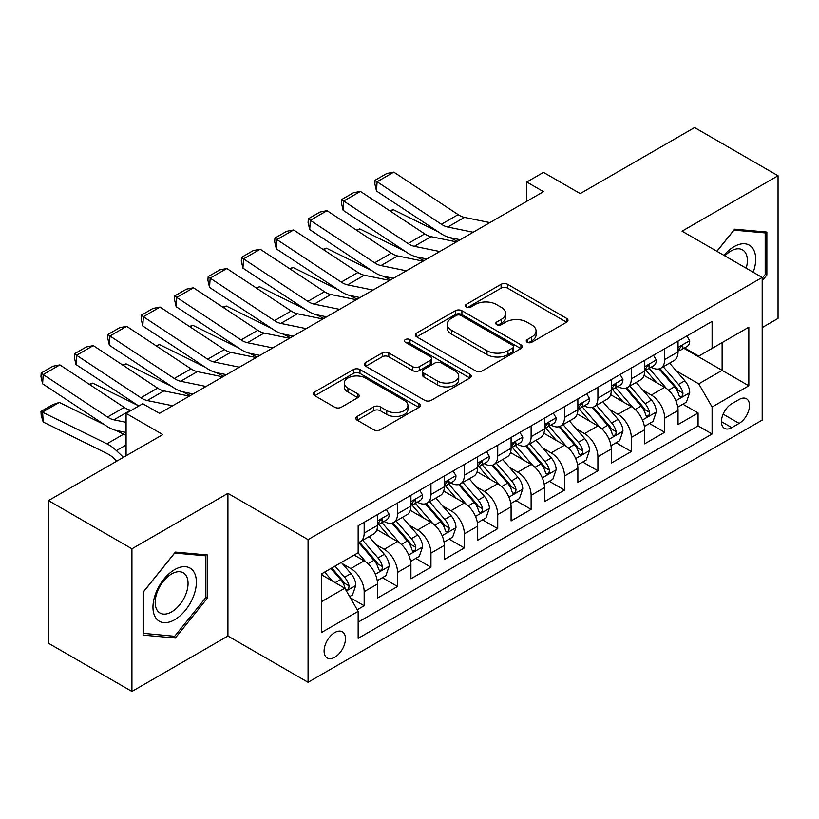 <?xml version="1.0" encoding="UTF-8"?>
<svg xmlns="http://www.w3.org/2000/svg" width="819" height="819" viewBox="0 0 819 819"><rect width="100%" height="100%" fill="white"/><g stroke="black" fill="none" stroke-linecap="round" stroke-linejoin="round"><path stroke-width="1.23" d="M527.211 342.27A3.245 1.873 0 0 0 531.797 342.27L566.625 322.164A4.638 2.672 0 0 0 567.976 320.28A4.638 2.672 0 0 0 566.625 318.386L507.626 284.326A4.638 2.672 0 0 0 501.064 284.326L466.246 304.433A3.245 1.873 0 0 0 465.294 305.753A3.245 1.873 0 0 0 466.246 307.074A3.245 1.873 0 0 0 470.833 307.074L475.337 304.473A14.834 8.559 0 0 1 496.314 304.473L501.238 307.309A14.834 8.559 0 0 1 505.579 313.37A14.834 8.559 0 0 1 501.238 319.42L496.723 322.031A3.245 1.873 0 0 0 495.771 323.351A3.245 1.873 0 0 0 496.723 324.672A3.245 1.873 0 0 0 501.32 324.672L505.825 322.072A14.834 8.559 0 0 1 526.801 322.072L531.715 324.908A14.834 8.559 0 0 1 536.056 330.968A14.834 8.559 0 0 1 531.715 337.018L527.211 339.629A3.245 1.873 0 0 0 526.259 340.95A3.245 1.873 0 0 0 527.211 342.27L527.211 339.629M334.776 657.227A15.111 8.722 120 0 0 344.656 643.908A15.111 8.722 120 0 0 342.332 631.797A15.111 8.722 120 0 0 334.776 632.555A15.111 8.722 120 0 0 324.908 645.863A15.111 8.722 120 0 0 327.221 657.974A15.111 8.722 120 0 0 334.776 657.227M357.186 416.4A4.638 2.672 0 0 0 355.825 418.294A4.638 2.672 0 0 0 357.186 420.188L373.73 429.75A4.638 2.672 0 0 0 380.292 429.75L418.97 407.412A4.638 2.672 0 0 0 420.321 405.528A4.638 2.672 0 0 0 418.97 403.634L359.971 369.574A4.638 2.672 0 0 0 353.419 369.574L314.742 391.902A4.638 2.672 0 0 0 313.38 393.796A4.638 2.672 0 0 0 314.742 395.679L334.736 407.227A4.638 2.672 0 0 0 341.288 407.227L357.842 397.676A4.638 2.672 0 0 0 359.193 395.782A4.638 2.672 0 0 0 357.842 393.888L347.921 388.165A12.398 7.156 0 0 1 344.297 383.097A12.398 7.156 0 0 1 351.945 376.484A12.398 7.156 0 0 1 365.458 378.04L404.299 400.46A12.398 7.156 0 0 1 407.934 405.528A12.398 7.156 0 0 1 400.276 412.141A12.398 7.156 0 0 1 386.763 410.585L380.292 406.848A4.638 2.672 0 0 0 373.73 406.848L357.186 416.4L357.186 420.188M762.192 327.569L778.05 318.407L778.05 175.747L694.573 127.549L580.21 193.581L543.478 172.379L526.781 182.013L543.478 191.656L159.48 413.36L142.782 403.716L126.085 413.36L126.085 455.763M131.931 548.781L131.931 691.451L227.928 636.025L227.928 493.355L131.931 548.781L48.454 500.593L162.817 434.561L126.085 413.36M227.928 493.355L308.067 539.629L762.192 277.446L762.192 420.106L308.067 682.288L308.067 539.629M778.05 175.747L682.053 231.173L762.192 277.446M475.665 370.894A4.638 2.672 0 0 0 482.227 370.894L520.894 348.566A4.638 2.672 0 0 0 522.256 346.672A4.638 2.672 0 0 0 520.894 344.779L461.906 310.718A4.638 2.672 0 0 0 455.344 310.718L416.676 333.046A4.638 2.672 0 0 0 415.315 334.94A4.638 2.672 0 0 0 416.676 336.834L475.665 370.894M406.664 342.977A3.245 1.873 0 0 1 409.95 343.437L409.95 339.578L469.932 374.201A4.638 2.672 0 0 1 471.294 376.095A4.638 2.672 0 0 1 469.932 377.989L431.255 400.317A4.638 2.672 0 0 1 424.703 400.317L365.704 366.257L365.704 362.469A4.638 2.672 0 0 0 364.342 364.363A4.638 2.672 0 0 0 365.704 366.257M365.704 362.469L382.258 352.917A4.638 2.672 0 0 1 388.81 352.917L412.735 366.728A4.638 2.672 0 0 0 419.297 366.728L430.272 360.391A4.638 2.672 0 0 0 431.633 358.497A4.638 2.672 0 0 0 430.272 356.603L405.364 342.229A3.245 1.873 0 0 1 404.412 340.899A3.245 1.873 0 0 1 406.419 339.168A3.245 1.873 0 0 1 409.95 339.578M131.931 691.451L48.454 643.253L48.454 500.593M357.238 609.756L364.168 605.753L350.307 597.757M342.424 563.707L350.808 568.55A18.888 10.903 60 0 1 364.168 591.676L377.518 583.967L377.518 598.044L397.553 586.476L382.36 577.702M375.819 544.43L384.203 549.273A18.888 10.903 60 0 1 397.553 572.399L410.913 564.69L410.913 578.767L430.948 567.198L415.755 558.425M409.203 525.153L417.588 529.985A18.888 10.903 60 0 1 430.948 553.122L444.307 545.413L444.307 559.49L464.342 547.921L449.15 539.148M442.598 505.876L450.982 510.708A18.888 10.903 60 0 1 464.342 533.845L477.692 526.136L477.692 540.212L497.727 528.644L482.534 519.87M475.993 486.588L484.377 491.431A18.888 10.903 60 0 1 497.727 514.567L511.087 506.859L511.087 520.925L531.121 509.367L515.929 500.593M509.377 467.311L517.762 472.153A18.888 10.903 60 0 1 531.121 495.29L544.481 487.581L544.481 501.648L564.516 490.079L549.324 481.316M542.772 448.034L551.156 452.876A18.888 10.903 60 0 1 564.516 476.013L577.866 468.304L577.866 482.371L597.901 470.802L582.708 462.039M576.166 428.757L584.551 433.599A18.888 10.903 60 0 1 597.901 456.736L611.261 449.017L611.261 463.093L631.295 451.525L616.103 442.751M609.551 409.48L617.935 414.322A18.888 10.903 60 0 1 631.295 437.459L644.655 429.74L644.655 443.816L664.69 432.248L664.69 418.171A18.888 10.903 -120 0 0 651.33 395.045L642.946 390.202M649.498 423.474L664.69 432.248M377.518 583.967A18.888 10.903 -120 0 0 364.168 560.831L354.146 555.047M410.913 564.69A18.888 10.903 -120 0 0 397.553 541.554L376.904 529.637M444.307 545.413A18.888 10.903 -120 0 0 430.948 522.276L410.299 510.36M477.692 526.136A18.888 10.903 -120 0 0 464.342 502.999L443.693 491.083M511.087 506.859A18.888 10.903 -120 0 0 497.727 483.722L477.078 471.795M544.481 487.581A18.888 10.903 -120 0 0 531.121 464.445L510.472 452.518M577.866 468.304A18.888 10.903 -120 0 0 564.516 445.167L543.867 433.241M611.261 449.017A18.888 10.903 -120 0 0 597.901 425.89L577.252 413.964M644.655 429.74A18.888 10.903 -120 0 0 631.295 406.613L610.646 394.686M739.147 399.477L731.807 403.716A14.64 8.456 120 0 0 722.235 416.615A14.64 8.456 120 0 0 724.487 428.347A14.64 8.456 120 0 0 731.807 427.62L739.147 423.382A14.64 8.456 120 0 0 748.709 410.483A14.64 8.456 120 0 0 746.467 398.751A14.64 8.456 120 0 0 739.147 399.477M321.427 601.709L344.799 588.206L358.159 611.343L358.159 638.339L712.1 433.988L712.1 406.992L698.75 383.855L676.34 370.925M358.159 611.343L321.427 632.555L321.427 573.945L358.159 552.733L358.159 525.747L712.1 321.396L712.1 348.392L748.832 327.18L748.832 385.79L712.1 406.992M384.029 521.406L384.203 521.508A18.888 10.903 60 0 0 393.642 522.44L407.002 514.731A18.888 10.903 -120 0 0 410.913 506.081L410.913 495.29M417.414 502.129L417.588 502.231A18.888 10.903 60 0 0 427.037 503.163L440.387 495.454A18.888 10.903 -120 0 0 444.307 486.803L444.307 476.013M450.808 482.852L450.982 482.954A18.888 10.903 60 0 0 460.421 483.886L473.781 476.177A18.888 10.903 -120 0 0 477.692 467.526L477.692 456.736M484.203 463.574L484.377 463.677A18.888 10.903 60 0 0 493.816 464.608L507.176 456.9A18.888 10.903 -120 0 0 511.087 448.249L511.087 437.448M517.588 444.297L517.762 444.389A18.888 10.903 60 0 0 527.211 445.331L540.56 437.622A18.888 10.903 -120 0 0 544.481 428.972L544.481 418.171M550.982 425.01L551.156 425.112A18.888 10.903 60 0 0 560.595 426.054L573.955 418.335A18.888 10.903 -120 0 0 577.866 409.695L577.866 398.894M584.377 405.733L584.551 405.835A18.888 10.903 60 0 0 593.99 406.777L607.35 399.058A18.888 10.903 -120 0 0 611.261 390.417L611.261 379.617M617.761 386.455L617.935 386.558A18.888 10.903 60 0 0 627.385 387.489L640.734 379.781A18.888 10.903 -120 0 0 644.655 371.14L644.655 360.34M358.159 622.143L698.075 425.89L698.075 412.971L678.04 424.539L678.04 410.462A18.888 10.903 -120 0 0 664.69 387.326L644.041 375.409M651.156 367.178L651.33 367.281A18.888 10.903 -120 0 0 660.769 368.212A18.888 10.903 -120 0 0 664.69 359.572L664.69 348.771M660.769 368.212L674.129 360.503A18.888 10.903 -120 0 0 678.04 351.853L678.04 341.062M364.168 522.276L364.168 533.077A18.888 10.903 60 0 1 360.247 541.717A18.888 10.903 60 0 1 358.159 542.485M360.247 541.717L373.607 534.008A18.888 10.903 -120 0 0 377.518 525.358L377.518 514.567M397.553 502.999L397.553 513.8A18.888 10.903 60 0 1 393.642 522.44M430.948 483.722L430.948 494.512A18.888 10.903 60 0 1 427.037 503.163M464.342 464.445L464.342 475.235A18.888 10.903 60 0 1 460.421 483.886M497.727 445.167L497.727 455.958A18.888 10.903 60 0 1 493.816 464.608M531.121 425.89L531.121 436.681A18.888 10.903 60 0 1 527.211 445.331M564.516 406.603L564.516 417.403A18.888 10.903 60 0 1 560.595 426.054M597.901 387.326L597.901 398.126A18.888 10.903 60 0 1 593.99 406.777M631.295 368.048L631.295 378.849A18.888 10.903 60 0 1 627.385 387.489M631.295 437.459L631.295 451.525M597.901 456.736L597.901 470.802M564.516 476.013L564.516 490.079M531.121 495.29L531.121 509.367M497.727 514.567L497.727 528.644M464.342 533.845L464.342 547.921M430.948 553.122L430.948 567.198M397.553 572.399L397.553 586.476M364.168 591.676L364.168 605.753M344.799 588.206L321.427 574.713M698.75 383.855L722.123 370.362L722.123 342.608L748.832 327.18M683.875 348.29L748.832 385.79M684.551 347.901L698.75 356.101L712.1 348.392M227.928 636.025L308.067 682.288M526.781 182.013L526.781 201.29M682.882 404.197L698.075 412.971M698.075 425.89L712.1 433.988M762.192 280.835L766.86 275.02L766.86 232.053L734.643 229.177L716.871 251.279M143.11 635.134L175.338 638.021L207.555 597.931L207.555 554.965L175.338 552.088L143.11 592.178L143.11 635.134M765.192 274.058L766.86 275.02M205.886 596.969L207.555 597.931M171.929 636.056L175.338 638.021M528.501 342.731L531.715 340.878A14.834 8.559 0 0 0 536.056 334.828L536.056 330.968M505.579 313.37L505.579 317.229A14.834 8.559 0 0 1 501.238 323.28L498.024 325.133M566.564 322.205L507.626 288.175A4.638 2.672 0 0 0 501.064 288.175L467.547 307.534M520.833 348.597L461.906 314.578A4.638 2.672 0 0 0 455.344 314.578L416.738 336.865M512.704 347.993A3.245 1.873 0 0 0 513.656 346.672A3.245 1.873 0 0 0 512.704 345.352L460.923 315.448A3.245 1.873 0 0 0 456.326 315.448L451.576 318.192A14.834 8.559 0 0 0 447.235 324.252A14.834 8.559 0 0 0 451.576 330.303L486.977 350.737A14.834 8.559 0 0 0 507.954 350.737L512.704 347.993L512.704 351.853A3.245 1.873 0 0 0 513.656 350.532L513.656 346.672M447.235 324.252L447.235 328.102A14.834 8.559 0 0 0 451.576 334.162L451.576 330.303M512.704 351.853L507.954 354.596A14.834 8.559 0 0 1 486.977 354.596L451.576 334.162M365.765 366.298L382.258 356.777L382.258 352.917M431.633 358.497L431.633 362.356A4.638 2.672 0 0 1 430.272 364.25L419.297 370.587A4.638 2.672 0 0 1 412.735 370.587L388.81 356.777A4.638 2.672 0 0 0 382.258 356.777M409.95 343.437L469.871 378.03M437.561 381.07A12.398 7.156 0 0 0 451.074 382.616A12.398 7.156 0 0 0 458.732 376.003A12.398 7.156 0 0 0 455.098 370.946L441.421 363.042A4.638 2.672 0 0 0 434.858 363.042L423.884 369.379A4.638 2.672 0 0 0 422.522 371.273A4.638 2.672 0 0 0 423.884 373.167L437.561 381.07L437.561 384.92A12.398 7.156 0 0 0 451.074 386.476A12.398 7.156 0 0 0 458.732 379.862L458.732 376.003M422.522 371.273L422.522 375.133A4.638 2.672 0 0 0 423.884 377.016L423.884 373.167M437.561 384.92L423.884 377.016M407.934 405.528L407.934 409.377A12.398 7.156 0 0 1 400.276 415.991A12.398 7.156 0 0 1 386.763 414.445L380.292 410.708A4.638 2.672 0 0 0 373.73 410.708L357.248 420.229M344.297 383.097L344.297 386.957A12.398 7.156 0 0 0 347.921 392.014L347.921 388.165M357.78 397.706L347.921 392.014M418.908 407.452L359.971 373.423A4.638 2.672 0 0 0 353.419 373.423L314.803 395.72M677.763 407.156L686.394 402.17L689.731 392.536A12.51 7.228 -120 0 0 684.858 380.784L669.594 363.124M389.793 210.811L393.202 209.623L438.534 232.012M449.795 237.571L457.422 241.339M666.543 388.554L649.109 368.366M656.623 382.668L646.498 370.956A29.986 17.312 -120 0 0 645.567 369.912M659.07 368.898L674.508 386.763A12.51 7.228 60 0 1 678.961 395.382L679.872 396.867L681.572 396.631L682.698 395.249L682.974 393.069A12.51 7.228 -120 0 0 678.511 384.449L663.257 366.779M659.981 368.601L676.566 387.796A6.378 3.685 60 0 1 678.173 390.294L682.974 393.069M393.202 209.623L390.428 211.23M473.167 232.248L447.758 227.037A23.608 13.636 60 0 1 441.431 224.263L377.109 181.757L376.505 191.022L440.827 233.528A35.422 20.444 -120 0 0 450.317 237.684L460.227 239.721M686.895 335.954L689.731 340.868A12.51 7.228 60 0 1 687.141 346.406L680.794 350.071A12.51 7.228 -120 0 0 682.974 347.184L682.708 346.079L681.142 346.386L678.961 349.498A12.51 7.228 60 0 1 678.04 351.279M489.864 222.604L464.455 217.393A23.608 13.636 60 0 1 458.128 214.619L393.806 172.113L377.109 181.757L375.102 180.231L386.793 173.485L393.806 172.113M678.46 350.655L678.511 350.655A12.51 7.228 -120 0 0 680.794 350.071M376.505 191.022L374.867 183.937L375.102 180.231M753.214 272.256A30.692 17.721 120 0 0 733.978 246.693A30.692 17.721 120 0 0 723.924 255.344M746.191 268.212A23.239 13.421 120 0 0 742.546 249.877A23.239 13.421 120 0 0 730.927 251.023A23.239 13.421 120 0 0 724.846 255.886M716.942 251.32L733.978 230.129L765.192 232.913L765.192 274.549L762.192 278.286M763.124 231.726L765.192 232.913M193.468 596.345A30.692 17.721 120 0 0 185.524 566.697A30.692 17.721 120 0 0 155.876 592.987A30.692 17.721 120 0 0 163.82 622.635A30.692 17.721 120 0 0 193.468 596.345M185.852 594.184A23.239 13.421 120 0 0 183.241 572.788A23.239 13.421 120 0 0 157.391 591.635A23.239 13.421 120 0 0 160.002 613.042A23.239 13.421 120 0 0 185.852 594.184M143.448 633.507L143.448 591.881L174.672 553.04L205.886 555.825L205.886 597.461L174.672 636.291L143.11 633.312M203.818 554.637L205.886 555.825M644.369 426.433L652.999 421.457L656.336 411.814A12.51 7.228 -120 0 0 651.463 400.061L636.209 382.401M356.398 230.088L359.807 228.9L405.149 251.29M416.4 256.849L424.027 260.616M633.148 407.831L615.714 387.643M623.228 401.955L613.103 390.233A29.986 17.312 -120 0 0 612.182 389.189M625.685 388.175L641.113 406.04A12.51 7.228 60 0 1 645.577 414.66L646.488 416.144L648.177 415.909L649.303 414.527L649.58 412.346A12.51 7.228 -120 0 0 645.116 403.726L629.862 386.066M626.586 387.878L643.171 407.084A6.378 3.685 60 0 1 644.778 409.572L649.58 412.346M359.807 228.9L357.033 230.508M610.984 445.71L619.604 440.735L622.942 431.091A12.51 7.228 -120 0 0 618.069 419.338L602.815 401.679M323.003 249.365L326.423 248.188L371.754 270.567M383.005 276.126L390.632 279.893M599.764 427.108L582.319 406.92M589.834 421.232L579.719 409.51A29.986 17.312 -120 0 0 578.787 408.466M592.291 407.452L607.718 425.317A12.51 7.228 60 0 1 612.182 433.937L613.093 435.421L614.782 435.186L615.919 433.804L616.195 431.623A12.51 7.228 -120 0 0 611.732 423.003L596.467 405.344M593.202 407.156L609.776 426.361A6.378 3.685 60 0 1 611.384 428.849L616.195 431.623M326.423 248.188L323.648 249.785M577.59 464.987L586.22 460.012L589.557 450.368A12.51 7.228 -120 0 0 584.684 438.615L569.42 420.956M289.619 268.642L293.028 267.465L338.36 289.844M349.621 295.403L357.248 299.17M566.369 446.386L548.935 426.197M556.449 440.509L546.324 428.787A29.986 17.312 -120 0 0 545.393 427.743M558.896 426.73L574.334 444.594A12.51 7.228 60 0 1 578.787 453.214L579.698 454.699L581.398 454.463L582.524 453.091L582.8 450.9A12.51 7.228 -120 0 0 578.337 442.28L563.083 424.621M559.807 426.433L576.392 445.638A6.378 3.685 60 0 1 577.999 448.126L582.8 450.9M293.028 267.465L290.254 269.062M544.195 484.275L552.825 479.289L556.162 469.645A12.51 7.228 -120 0 0 551.289 457.903L536.035 440.233M256.224 287.919L259.633 286.742L304.975 309.132M316.226 314.68L323.853 318.448M532.974 465.663L515.54 445.475M523.054 459.787L512.929 448.065A29.986 17.312 -120 0 0 512.008 447.02M525.511 446.007L540.939 463.871A12.51 7.228 60 0 1 545.403 472.491L546.314 473.976L548.003 473.74L549.129 472.368L549.406 470.178A12.51 7.228 -120 0 0 544.942 461.558L529.688 443.898M526.412 445.72L542.997 464.916A6.378 3.685 60 0 1 544.604 467.403L549.406 470.178M259.633 286.742L256.859 288.339M439.772 251.525L414.363 246.314A23.608 13.636 60 0 1 408.036 243.54L343.714 201.034L343.12 210.299L407.432 252.805A35.422 20.444 -120 0 0 416.922 256.961L426.832 258.999M653.501 355.231L656.336 360.145A12.51 7.228 60 0 1 653.746 365.683L647.399 369.349A12.51 7.228 -120 0 0 649.58 366.462L649.313 365.356L647.757 365.663L645.577 368.775A12.51 7.228 60 0 1 644.655 370.557M456.47 241.881L431.06 236.671A23.608 13.636 60 0 1 424.733 233.896L360.411 191.39L343.714 201.034L341.718 199.508L353.398 192.762L360.411 191.39M645.065 369.932L645.116 369.932A12.51 7.228 -120 0 0 647.399 369.349M343.12 210.299L341.472 203.214L341.718 199.508M406.388 270.802L380.978 265.591A23.608 13.636 60 0 1 374.652 262.817L310.329 220.311L309.725 229.576L374.048 272.082A35.422 20.444 -120 0 0 383.538 276.249L393.437 278.276M620.106 374.508L622.942 379.422A12.51 7.228 60 0 1 620.352 384.961L614.015 388.626A12.51 7.228 -120 0 0 616.195 385.739L615.929 384.633L614.363 384.94L612.182 388.052A12.51 7.228 60 0 1 611.261 389.834M423.085 261.159L397.665 255.948A23.608 13.636 60 0 1 391.339 253.173L327.027 210.667L310.329 220.311L308.323 218.786L320.004 212.039L327.027 210.667M611.68 389.209L611.732 389.209A12.51 7.228 -120 0 0 614.015 388.626M309.725 229.576L308.077 222.492L308.323 218.786M372.993 290.08L347.584 284.869A23.608 13.636 60 0 1 341.257 282.094L276.935 239.588L276.331 248.853L340.653 291.359A35.422 20.444 -120 0 0 350.143 295.526L360.053 297.553M586.721 393.785L589.557 398.699A12.51 7.228 60 0 1 586.967 404.238L580.62 407.903A12.51 7.228 -120 0 0 582.8 405.016L582.534 403.91L580.968 404.217L578.787 407.33A12.51 7.228 60 0 1 577.866 409.111M389.69 280.446L364.281 275.225A23.608 13.636 60 0 1 357.954 272.461L293.632 229.955L276.935 239.588L274.928 238.063L286.619 231.316L293.632 229.955M578.286 408.486L578.337 408.486A12.51 7.228 -120 0 0 580.62 407.903M276.331 248.853L274.693 241.769L274.928 238.063M339.598 309.357L314.189 304.146A23.608 13.636 60 0 1 307.862 301.372L243.54 258.865L242.946 268.13L307.258 310.636A35.422 20.444 -120 0 0 316.748 314.803L326.658 316.83M553.327 413.063L556.162 417.977A12.51 7.228 60 0 1 553.572 423.515L547.225 427.18A12.51 7.228 -120 0 0 549.406 424.303L549.139 423.188L547.583 423.495L545.403 426.607A12.51 7.228 60 0 1 544.481 428.388M356.296 299.723L330.886 294.512A23.608 13.636 60 0 1 324.559 291.738L260.237 249.232L243.54 258.865L241.544 257.34L253.225 250.594L260.237 249.232M544.891 427.764L544.942 427.764A12.51 7.228 -120 0 0 547.225 427.18M242.946 268.13L241.298 261.046L241.544 257.34M510.81 503.552L519.43 498.566L522.768 488.923A12.51 7.228 -120 0 0 517.895 477.18L502.641 459.51M222.829 307.197L226.249 306.019L271.58 328.409M282.831 333.968L290.458 337.725M499.59 484.94L482.145 464.752M489.66 479.064L479.545 467.352A29.986 17.312 -120 0 0 478.613 466.308M492.117 465.284L507.545 483.149A12.51 7.228 60 0 1 512.008 491.769L512.919 493.253L514.608 493.018L515.745 491.646L516.011 489.455A12.51 7.228 -120 0 0 511.558 480.835L496.294 463.175M493.028 464.997L509.602 484.193A6.378 3.685 60 0 1 511.21 486.691L516.011 489.455M226.249 306.019L223.474 307.616M306.214 328.634L280.804 323.423A23.608 13.636 60 0 1 274.478 320.649L210.155 278.143L209.551 287.408L273.874 329.914A35.422 20.444 -120 0 0 283.364 334.08L293.263 336.107M519.932 432.34L522.768 437.264A12.51 7.228 60 0 1 520.178 442.792L513.841 446.457A12.51 7.228 -120 0 0 516.011 443.581L515.755 442.465L514.189 442.782L512.008 445.894A12.51 7.228 60 0 1 511.087 447.676M322.911 319L297.492 313.79A23.608 13.636 60 0 1 291.165 311.015L226.853 268.509L210.155 278.143L208.149 276.617L219.83 269.871L226.853 268.509M511.506 447.041L511.558 447.041A12.51 7.228 -120 0 0 513.841 446.457M209.551 287.408L207.903 280.323L208.149 276.617M477.416 522.829L486.046 517.843L489.383 508.2A12.51 7.228 -120 0 0 484.51 496.457L469.246 478.787M189.445 326.474L192.854 325.297L238.186 347.686M249.447 353.245L257.074 357.012M466.195 504.217L448.761 484.029M456.275 498.341L446.15 486.629A29.986 17.312 -120 0 0 445.219 485.585M458.722 484.561L474.16 502.436A12.51 7.228 60 0 1 478.613 511.056L479.524 512.53L481.224 512.295L482.35 510.923L482.626 508.742A12.51 7.228 -120 0 0 478.163 500.122L462.909 482.452M459.633 484.275L476.218 503.47A6.378 3.685 60 0 1 477.815 505.968L482.626 508.742M192.854 325.297L190.08 326.894M272.819 347.911L247.41 342.7A23.608 13.636 60 0 1 241.083 339.926L176.761 297.42L176.157 306.695L240.479 349.201A35.422 20.444 -120 0 0 249.969 353.358L259.879 355.385M486.547 451.627L489.383 456.541A12.51 7.228 60 0 1 486.793 462.07L480.446 465.735A12.51 7.228 -120 0 0 482.626 462.858L482.36 461.742L480.794 462.059L478.613 465.172A12.51 7.228 60 0 1 477.692 466.953M289.517 338.278L264.107 333.067A23.608 13.636 60 0 1 257.78 330.292L193.458 287.786L176.761 297.42L174.754 295.894L186.445 289.148L193.458 287.786M478.112 466.328L478.163 466.328A12.51 7.228 -120 0 0 480.446 465.735M176.157 306.695L174.519 299.6L174.754 295.894M444.021 542.106L452.651 537.121L455.988 527.487A12.51 7.228 -120 0 0 451.115 515.735L435.862 498.065M156.05 345.751L159.459 344.574L204.801 366.963M216.052 372.522L223.679 376.29M432.801 523.495L415.366 503.306M422.88 517.618L412.756 505.907A29.986 17.312 -120 0 0 411.834 504.862M425.337 503.839L440.765 521.713A12.51 7.228 60 0 1 445.229 530.333L446.14 531.818L447.829 531.572L448.955 530.2L449.232 528.02A12.51 7.228 -120 0 0 444.768 519.4L429.514 501.73M426.238 503.552L442.823 522.747A6.378 3.685 60 0 1 444.43 525.245L449.232 528.02M159.459 344.574L156.685 346.181M239.424 367.199L214.015 361.978A23.608 13.636 60 0 1 207.688 359.213L143.366 316.707L142.772 325.972L207.084 368.478A35.422 20.444 -120 0 0 216.574 372.635L226.484 374.672M453.153 470.905L455.988 475.819A12.51 7.228 60 0 1 453.398 481.357L447.051 485.012A12.51 7.228 -120 0 0 449.232 482.135L448.966 481.019L447.409 481.337L445.229 484.449A12.51 7.228 60 0 1 444.307 486.23M256.122 357.555L230.712 352.344A23.608 13.636 60 0 1 224.386 349.57L160.063 307.064L143.366 316.707L141.37 315.172L153.051 308.425L160.063 307.064M444.717 485.606L444.768 485.606A12.51 7.228 -120 0 0 447.051 485.012M142.772 325.972L141.124 318.878L141.37 315.172M410.636 561.384L419.256 556.398L422.594 546.764A12.51 7.228 -120 0 0 417.721 535.012L402.467 517.352M122.655 365.028L126.075 363.851L171.406 386.24M182.657 391.799L190.284 395.567M399.416 542.782L381.971 522.594M389.486 536.895L379.371 525.184A29.986 17.312 -120 0 0 378.439 524.14M391.943 523.126L407.371 540.99A12.51 7.228 60 0 1 411.834 549.61L412.745 551.095L414.434 550.849L415.571 549.477L415.837 547.297A12.51 7.228 -120 0 0 411.384 538.677L396.12 521.007M392.854 522.829L409.428 542.024A6.378 3.685 60 0 1 411.036 544.522L415.837 547.297M126.075 363.851L123.3 365.458M206.04 386.476L180.63 381.265A23.608 13.636 60 0 1 174.304 378.491L109.981 335.985L109.377 345.249L173.7 387.756A35.422 20.444 -120 0 0 183.19 391.912L193.089 393.949M419.758 490.182L422.594 495.096A12.51 7.228 60 0 1 420.004 500.634L413.667 504.289A12.51 7.228 -120 0 0 415.837 501.412L415.581 500.307L414.015 500.614L411.834 503.726A12.51 7.228 60 0 1 410.913 505.507M222.737 376.832L197.318 371.621A23.608 13.636 60 0 1 190.991 368.847L126.679 326.341L109.981 335.985L107.975 334.449L119.656 327.702L126.679 326.341M411.333 504.883L411.384 504.883A12.51 7.228 -120 0 0 413.667 504.289M109.377 345.249L107.729 338.165L107.975 334.449M377.242 580.661L385.872 575.675L389.209 566.042A12.51 7.228 -120 0 0 384.336 554.289L369.072 536.629M89.271 384.306L92.68 383.128L138.012 405.518M366.021 562.059L358.036 552.805M356.101 556.173L354.801 554.678M358.548 542.403L373.986 560.268A12.51 7.228 60 0 1 378.439 568.888L379.351 570.372L381.05 570.137L382.176 568.755L382.453 566.574A12.51 7.228 -120 0 0 377.989 557.954L362.735 540.284M359.459 542.106L376.044 561.302A6.378 3.685 60 0 1 377.641 563.8L382.453 566.574M92.68 383.128L89.906 384.735M172.645 405.753L147.236 400.542A23.608 13.636 60 0 1 140.909 397.768L76.587 355.262L75.983 364.527L138.78 406.029M158.999 413.083L159.705 413.226M386.373 509.459L389.209 514.373A12.51 7.228 60 0 1 386.619 519.911L380.272 523.576A12.51 7.228 -120 0 0 382.453 520.689L382.186 519.584L380.62 519.891L378.439 523.003A12.51 7.228 60 0 1 377.518 524.784M189.343 396.109L163.933 390.898A23.608 13.636 60 0 1 157.606 388.124L93.284 345.618L76.587 355.262L74.58 353.736L86.271 346.98L93.284 345.618M377.938 524.16L377.989 524.16A12.51 7.228 -120 0 0 380.272 523.576M75.983 364.527L74.345 357.442L74.58 353.736M349.641 596.601L352.477 594.963L355.815 585.319A12.51 7.228 -120 0 0 350.941 573.566L341.339 562.448M59.285 402.405L42.598 412.049L43.192 422.01L41.196 415.438L40.95 411.455L52.641 404.709L59.285 402.405L104.627 424.795M115.878 430.354L123.608 434.172A35.422 20.444 60 0 1 126.085 435.534M332.371 581.04L324.641 572.082M40.95 411.455L106.91 443.816A35.422 20.444 60 0 1 116.4 450.614L123.444 457.289M116.81 461.117L113.841 458.302A23.608 13.636 -120 0 0 107.514 453.777L43.192 422.01M322.706 575.46L321.427 573.976M330.989 568.427L340.591 579.545A12.51 7.228 60 0 1 345.055 588.165L345.966 589.649L347.655 589.414L348.781 588.032L349.058 585.851A12.51 7.228 -120 0 0 344.594 577.231L334.991 566.113M331.756 567.976L342.649 580.579A6.378 3.685 60 0 1 344.256 583.077L349.058 585.851M126.085 422.328L113.841 419.819A23.608 13.636 60 0 1 107.514 417.045L43.192 374.539L42.598 383.804L106.91 426.31A35.422 20.444 -120 0 0 116.4 430.466L126.085 432.452M131.316 410.339L130.538 410.176A23.608 13.636 60 0 1 124.212 407.401L59.889 364.895L43.192 374.539L41.196 373.014L52.877 366.267L59.889 364.895M42.598 383.804L40.95 376.72L41.196 373.014M350.808 568.55L364.168 560.831M384.203 549.273L397.553 541.554M417.588 529.985L430.948 522.276M450.982 510.708L464.342 502.999M484.377 491.431L497.727 483.722M517.762 472.153L531.121 464.445M551.156 452.876L564.516 445.167M584.551 433.599L597.901 425.89M617.935 414.322L631.295 406.613M651.33 395.045L664.69 387.326M664.69 359.572L678.04 351.853M364.168 533.077L377.518 525.358M397.553 513.8L410.913 506.081M430.948 494.512L444.307 486.803M464.342 475.235L477.692 467.526M497.727 455.958L511.087 448.249M531.121 436.681L544.481 428.972M564.516 417.403L577.866 409.695M597.901 398.126L611.261 390.417M631.295 378.849L644.655 371.14M664.69 418.171L678.04 410.462M723.136 414.138L739.147 423.382M721.447 421.642L731.807 427.62M531.715 340.878L531.715 337.018M496.723 324.672L496.723 322.031M501.238 323.28L501.238 319.42M466.246 307.074L466.246 304.433M501.064 288.175L501.064 284.326M507.626 288.175L507.626 284.326M566.625 322.164L566.625 318.386M416.676 336.834L416.676 333.046M455.344 314.578L455.344 310.718M461.906 314.578L461.906 310.718M520.894 348.566L520.894 344.779M486.977 354.596L486.977 350.737M507.954 354.596L507.954 350.737M388.81 356.777L388.81 352.917M412.735 370.587L412.735 366.728M419.297 370.587L419.297 366.728M430.272 364.25L430.272 360.391M469.932 377.989L469.932 374.201M373.73 410.708L373.73 406.848M380.292 410.708L380.292 406.848M386.763 414.445L386.763 410.585M357.842 397.676L357.842 393.888M314.742 395.679L314.742 391.902M353.419 373.423L353.419 369.574M359.971 373.423L359.971 369.574M418.97 407.412L418.97 403.634M675.849 400.737L689.649 392.772M678.511 384.449L684.858 380.784M668.539 390.202L674.508 386.763M689.649 340.724L678.04 347.42M447.758 227.037L464.455 217.393M441.431 224.263L458.128 214.619M681.357 346.253L682.974 347.184M642.465 420.014L656.254 412.059M645.116 403.726L651.463 400.061M635.145 409.49L641.113 406.04M609.07 439.291L622.86 431.337M611.732 423.003L618.069 419.338M601.75 428.767L607.718 425.317M575.675 458.579L589.475 450.614M578.337 442.28L584.684 438.615M568.366 448.044L574.334 444.594M542.291 477.856L556.081 469.891M544.942 461.558L551.289 457.903M534.971 467.321L540.939 463.871M656.254 360.002L644.655 366.697M414.363 246.314L431.06 236.671M408.036 243.54L424.733 233.896M647.962 365.53L649.58 366.462M622.86 379.279L611.261 385.984M380.978 265.591L397.665 255.948M374.652 262.817L391.339 253.173M614.578 384.807L616.195 385.739M589.475 398.556L577.866 405.262M347.584 284.869L364.281 275.225M341.257 282.094L357.954 272.461M581.183 404.084L582.8 405.016M556.081 417.833L544.481 424.539M314.189 304.146L330.886 294.512M307.862 301.372L324.559 291.738M547.788 423.362L549.406 424.303M508.896 497.133L522.686 489.168M511.558 480.835L517.895 477.18M501.576 486.599L507.545 483.149M522.686 437.121L511.087 443.816M280.804 323.423L297.492 313.79M274.478 320.649L291.165 311.015M514.404 442.639L516.011 443.581M475.501 516.41L489.301 508.445M478.163 500.122L484.51 496.457M468.192 505.876L474.16 502.436M489.301 456.398L477.692 463.093M247.41 342.7L264.107 333.067M241.083 339.926L257.78 330.292M481.009 461.926L482.626 462.858M442.117 535.687L455.907 527.723M444.768 519.4L451.115 515.735M434.797 525.153L440.765 521.713M455.907 475.675L444.307 482.371M214.015 361.978L230.712 352.344M207.688 359.213L224.386 349.57M447.614 481.203L449.232 482.135M408.722 554.965L422.512 547M411.384 538.677L417.721 535.012M401.402 544.43L407.371 540.99M422.512 494.952L410.913 501.648M180.63 381.265L197.318 371.621M174.304 378.491L190.991 368.847M414.23 500.481L415.837 501.412M375.327 574.242L389.127 566.277M377.989 557.954L384.336 554.289M368.018 563.707L373.986 560.268M389.127 514.23L377.518 520.925M147.236 400.542L163.933 390.898M140.909 397.768L157.606 388.124M380.835 519.758L382.453 520.689M346.386 590.96L355.733 585.565M344.594 577.231L350.941 573.566M335.186 582.667L340.591 579.545M123.608 434.172L106.91 443.816M126.085 445.024L116.4 450.614M113.841 419.819L130.538 410.176M107.514 417.045L124.212 407.401"/></g></svg>
